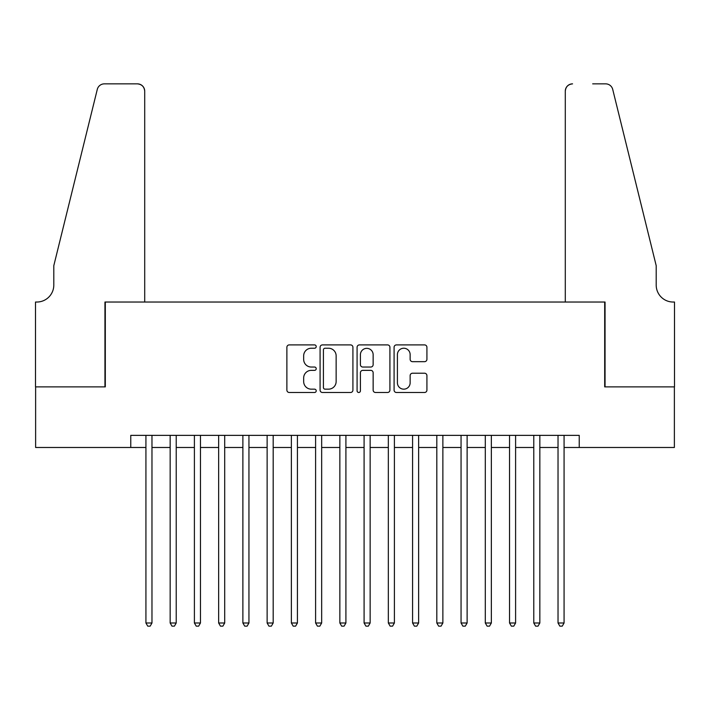 <?xml version="1.0" encoding="UTF-8"?>
<svg xmlns="http://www.w3.org/2000/svg" width="710" height="710" viewBox="0 0 710 710"><rect width="100%" height="100%" fill="white"/><g stroke="black" fill="none" stroke-linecap="round" stroke-linejoin="round"><path stroke-width="1.06" d="M316.216 346.569A1.668 1.668 0 0 0 314.548 344.9L289.272 344.9A2.378 2.378 0 0 0 286.884 347.279L286.884 390.109A2.378 2.378 0 0 0 289.272 392.488L314.548 392.488A1.668 1.668 0 0 0 316.216 390.828A1.668 1.668 0 0 0 314.548 389.16L311.282 389.16A7.615 7.615 0 0 1 303.667 381.545L303.667 377.977A7.615 7.615 0 0 1 311.282 370.363L314.548 370.363A1.668 1.668 0 0 0 316.216 368.694A1.668 1.668 0 0 0 314.548 367.034L311.282 367.034A7.615 7.615 0 0 1 303.667 359.42L303.667 355.843A7.615 7.615 0 0 1 311.282 348.237L314.548 348.237A1.668 1.668 0 0 0 316.216 346.569M424.536 361.674A2.378 2.378 0 0 0 426.923 359.295L426.923 347.279A2.378 2.378 0 0 0 424.536 344.9L396.464 344.9A2.378 2.378 0 0 0 394.086 347.279L394.086 390.109A2.378 2.378 0 0 0 396.464 392.488L424.536 392.488A2.378 2.378 0 0 0 426.923 390.109L426.923 375.599A2.378 2.378 0 0 0 424.536 373.22L412.519 373.22A2.378 2.378 0 0 0 410.14 375.599L410.14 382.796A6.363 6.363 0 0 1 403.777 389.16A6.363 6.363 0 0 1 397.414 382.796L397.414 354.601A6.363 6.363 0 0 1 403.777 348.237A6.363 6.363 0 0 1 410.14 354.601L410.14 359.295A2.378 2.378 0 0 0 412.519 361.674L424.536 361.674M130.764 447.477L35.624 447.477L35.624 386.879L105.311 386.879L105.311 302.034L604.689 302.034L604.689 386.879L674.376 386.879L674.376 447.477L579.236 447.477L579.236 435.363L130.764 435.363L130.764 447.477L145.923 447.477M352.914 347.279A2.378 2.378 0 0 0 350.536 344.9L322.464 344.9A2.378 2.378 0 0 0 320.086 347.279L320.086 390.109A2.378 2.378 0 0 0 322.464 392.488L350.536 392.488A2.378 2.378 0 0 0 352.914 390.109L352.914 347.279M359.464 344.9L387.536 344.9A2.378 2.378 0 0 1 389.914 347.279L389.914 390.109A2.378 2.378 0 0 1 387.536 392.488L375.519 392.488A2.378 2.378 0 0 1 373.14 390.109L373.14 372.741A2.378 2.378 0 0 0 370.762 370.363L362.792 370.363A2.378 2.378 0 0 0 360.414 372.741L360.414 390.828A1.668 1.668 0 0 1 358.745 392.488A1.668 1.668 0 0 1 357.086 390.828L357.086 347.279A2.378 2.378 0 0 1 359.464 344.9M151.976 447.477L170.16 447.477M176.222 447.477L194.398 447.477M200.46 447.477L218.644 447.477M224.706 447.477L242.882 447.477M248.944 447.477L267.129 447.477M273.181 447.477L291.366 447.477M297.428 447.477L315.604 447.477M321.666 447.477L339.85 447.477M345.912 447.477L364.088 447.477M370.15 447.477L388.334 447.477M394.396 447.477L412.572 447.477M418.634 447.477L436.819 447.477M442.871 447.477L461.056 447.477M467.118 447.477L485.294 447.477M491.355 447.477L509.54 447.477M515.602 447.477L533.778 447.477M539.84 447.477L558.024 447.477M564.077 447.477L579.236 447.477M325.082 348.237A1.668 1.668 0 0 0 323.414 349.897L323.414 387.491A1.668 1.668 0 0 0 325.082 389.16L328.526 389.16A7.615 7.615 0 0 0 336.141 381.545L336.141 355.843A7.615 7.615 0 0 0 328.526 348.237L325.082 348.237M373.14 354.716A6.363 6.363 0 0 0 366.777 348.353A6.363 6.363 0 0 0 360.414 354.716L360.414 364.647A2.378 2.378 0 0 0 362.792 367.034L370.762 367.034A2.378 2.378 0 0 0 373.14 364.647L373.14 354.716M151.976 435.363L151.976 622.99L145.923 622.99L145.923 435.363M151.976 622.99L150.165 626.14L147.733 626.14L145.923 622.99M144.707 302.034L144.707 91.137A7.269 7.269 0 0 0 137.438 83.86L104.343 83.86A7.269 7.269 0 0 0 97.288 89.389L53.8 265.673L53.8 285.065A16.969 16.969 0 0 1 36.831 302.034L35.5 302.034L35.5 386.879L104.947 386.879L104.947 302.034L144.707 302.034L144.707 91.137C144.245 86.744 141.822 84.321 137.438 83.86L117.319 83.86M97.288 89.389C99.134 85.404 99.134 85.404 97.288 89.389C99.134 85.404 99.134 85.404 97.288 89.389M53.8 285.065A16.969 16.969 0 0 1 36.831 302.034M565.293 302.034L565.293 91.137L565.293 302.034L605.053 302.034L605.053 386.879L674.5 386.879L674.5 302.034L673.169 302.034A16.969 16.969 0 0 1 656.2 285.065A16.969 16.969 0 0 0 673.169 302.034M642.87 211.615L612.712 89.389L656.2 265.673L656.2 285.065M592.681 83.86L605.657 83.86A7.269 7.269 0 0 1 612.712 89.389C610.866 85.404 610.866 85.404 612.712 89.389C610.866 85.404 610.866 85.404 612.712 89.389M572.562 83.86A7.269 7.269 0 0 0 565.293 91.137C565.755 86.744 568.178 84.321 572.562 83.86M176.222 435.363L176.222 622.99L170.16 622.99L170.16 435.363M176.222 622.99L174.403 626.14L171.98 626.14L170.16 622.99M200.46 435.363L200.46 622.99L194.398 622.99L194.398 435.363M200.46 622.99L198.64 626.14L196.217 626.14L194.398 622.99M224.706 435.363L224.706 622.99L218.644 622.99L218.644 435.363M224.706 622.99L222.887 626.14L220.464 626.14L218.644 622.99M248.944 435.363L248.944 622.99L242.882 622.99L242.882 435.363M248.944 622.99L247.124 626.14L244.702 626.14L242.882 622.99M273.181 435.363L273.181 622.99L267.129 622.99L267.129 435.363M273.181 622.99L271.371 626.14L268.939 626.14L267.129 622.99M297.428 435.363L297.428 622.99L291.366 622.99L291.366 435.363M297.428 622.99L295.608 626.14L293.186 626.14L291.366 622.99M321.666 435.363L321.666 622.99L315.604 622.99L315.604 435.363M321.666 622.99L319.846 626.14L317.423 626.14L315.604 622.99M345.912 435.363L345.912 622.99L339.85 622.99L339.85 435.363M345.912 622.99L344.093 626.14L341.67 626.14L339.85 622.99M370.15 435.363L370.15 622.99L364.088 622.99L364.088 435.363M370.15 622.99L368.33 626.14L365.907 626.14L364.088 622.99M394.396 435.363L394.396 622.99L388.334 622.99L388.334 435.363M394.396 622.99L392.577 626.14L390.154 626.14L388.334 622.99M418.634 435.363L418.634 622.99L412.572 622.99L412.572 435.363M418.634 622.99L416.814 626.14L414.392 626.14L412.572 622.99M442.871 435.363L442.871 622.99L436.819 622.99L436.819 435.363M442.871 622.99L441.061 626.14L438.629 626.14L436.819 622.99M467.118 435.363L467.118 622.99L461.056 622.99L461.056 435.363M467.118 622.99L465.298 626.14L462.876 626.14L461.056 622.99M491.355 435.363L491.355 622.99L485.294 622.99L485.294 435.363M491.355 622.99L489.536 626.14L487.113 626.14L485.294 622.99M515.602 435.363L515.602 622.99L509.54 622.99L509.54 435.363M515.602 622.99L513.783 626.14L511.36 626.14L509.54 622.99M539.84 435.363L539.84 622.99L533.778 622.99L533.778 435.363M539.84 622.99L538.02 626.14L535.597 626.14L533.778 622.99M564.077 435.363L564.077 622.99L558.024 622.99L558.024 435.363M564.077 622.99L562.267 626.14L559.835 626.14L558.024 622.99"/></g></svg>
